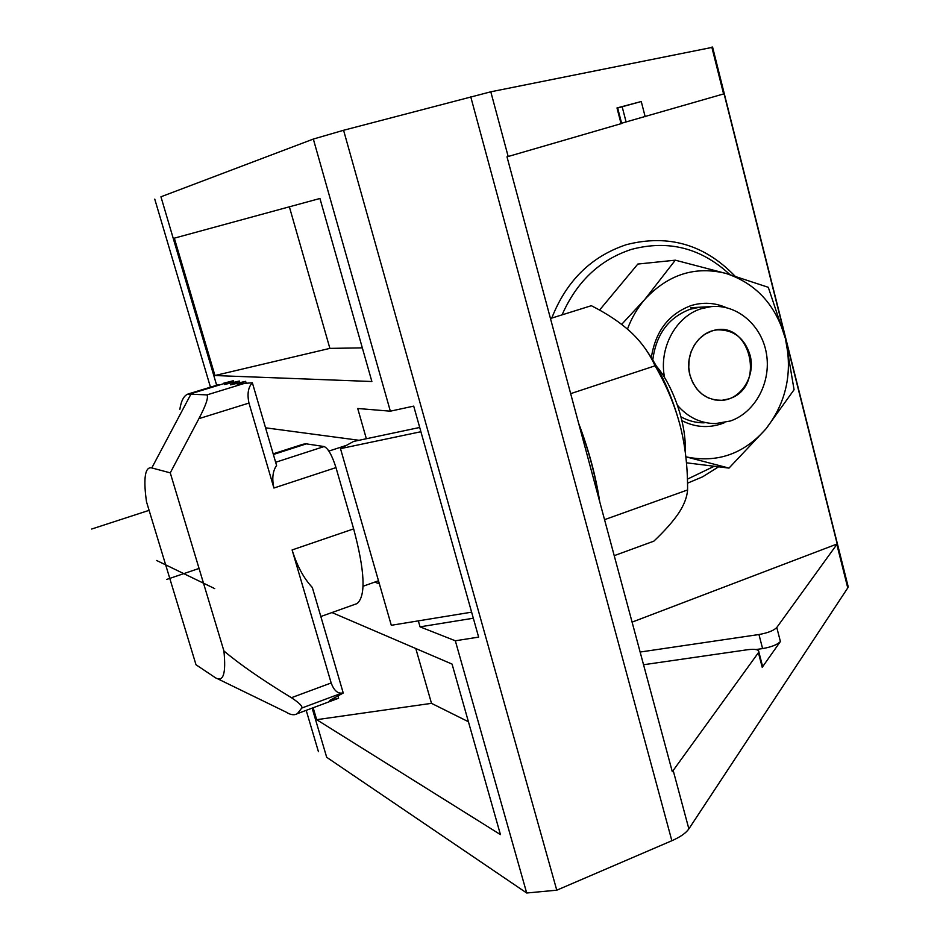 <?xml version="1.0" encoding="UTF-8"?>
<svg xmlns="http://www.w3.org/2000/svg" width="940" height="940" viewBox="0 0 940 940"><rect width="100%" height="100%" fill="white"/><g stroke="black" fill="none" stroke-linecap="round" stroke-linejoin="round"><path stroke-width="1.41" d="M711.897 47.435L490.798 91.803L343.582 130.272L313.337 139.061L160.94 196.789L216.67 385.259M343.582 130.272L556.774 890.192L526.694 893L455.324 640.775L478.636 637.12L413.706 406.115L390.347 411.18L357.717 408.489L366.353 438.733M313.337 139.061L390.347 411.18M455.324 640.775L420.051 626.851L473.337 618.226M265.562 427.818L359.01 440.284M374.696 582.119L379.361 583.775M418.335 620.87L420.051 626.851M526.694 893L326.685 757.288L312.139 708.125M331.961 612.551L452.07 664.098L500.444 834.602L316.686 719.688L431.495 703.343L468.426 721.744M313.149 707.75L316.686 719.688M214.943 375.53L174.335 238.161L319.941 198.481L371.876 381.511L214.943 375.53L329.881 348.376L362.335 347.882M846.858 584.316L848.232 586.913L847.763 587.911L688.867 828.88C685.989 833.063 680.313 837 671.853 840.724L556.774 890.192M643.536 664.745L747.688 649.705C755.29 648.788 759.015 649.564 758.862 652.031L672.3 771.693L507.001 156.839L621.669 123.504M621.599 123.234L724.07 93.8L837.199 543.943L776.781 627.497C773.761 630.599 767.827 632.937 758.956 634.524L762.599 648.588C771.458 647.025 777.392 644.675 780.4 641.515L762.211 667.318L762.234 665.027M617.65 108.006L641.256 101.52L616.993 107.947L617.592 107.794L621.681 123.528M640.128 652.043L758.956 634.524M755.971 649.54L762.599 648.588M632.091 622.127L837.199 543.943M415.797 648.53L431.495 703.343M289.367 206.812L329.881 348.376M420.909 431.73L340.491 448.639L353.605 441.436L419.71 427.465M471.633 612.163L391.298 625.288L340.491 448.639M223.92 650.974C226.188 673.745 223.297 682.628 215.248 677.634L196.002 664.745L146.523 501.854C145.054 491.69 144.584 483.618 145.113 477.626C145.817 470.294 148.038 467.062 151.798 467.932L170.258 472.855L223.92 650.974C239.735 664.333 262.237 679.914 291.424 697.703C299.402 702.991 302.845 706.445 301.728 708.079L297.381 713.648C294.302 715.493 290.519 714.976 286.03 712.073L217.822 678.88M179.846 409.358C181.138 400.816 183.829 395.716 187.894 394.072L206.988 394.894C208.586 397.444 205.895 405.363 198.904 418.653L170.258 472.855M273.916 488.024C271.825 478.578 272.706 471.058 276.583 465.464L252.355 382.756C248.172 387.198 247.044 393.978 248.971 403.072L273.916 488.024L335.98 467.603L353.652 528.879C364.908 571.156 366.036 596.066 357.036 603.598L355.637 604.103M343.241 693.027L312.327 587.476C303.773 578.394 297.028 565.88 292.105 549.947L331.162 682.969C333.818 690.136 337.366 693.509 341.831 693.097L343.241 693.027L329.517 700.511L338.612 698.232L337.977 696.058M273.188 453.844L303.127 444.197L306.37 443.856L324.124 446.547C328.119 448.31 332.067 455.324 335.98 467.603M206.988 394.894L244.376 383.414L252.355 382.756M244.376 383.414L236.763 385.177L245.634 381.335L230.57 384.836L239.383 381.029L224.542 384.495L233.296 380.747L233.766 382.345M223.697 383.191L233.296 380.747L191.196 393.637L151.798 467.932M239.864 382.674L239.383 381.029M246.139 383.062L245.634 381.335M656.531 366.33C673.381 385.882 686.764 425.479 685.119 450.965M664.615 377.704C658.482 348.399 675.789 316.251 701.475 308.649L711.051 306.64C737.054 303.879 761.882 325.346 766.464 353.851C771.317 382.298 755.22 412.507 730.368 421.003L715.469 423.599C700.606 423.447 687.939 417.36 677.482 405.328M728.864 398.865C767.463 387.456 749.673 317.109 711.474 331.162L704.965 334.205L699.219 338.823L694.507 344.769L691.088 351.748L689.138 359.421L688.761 367.364L689.96 375.201L692.686 382.51L696.787 388.937L702.062 394.154L708.231 397.89L714.988 399.97L721.979 400.299L728.864 398.865M750.038 355.12C744.633 338.224 733.917 329.811 717.878 329.858C698.702 330.798 684.014 354.498 689.96 375.201C695.165 391.369 705.352 399.759 720.534 400.381C740.426 400.475 756.054 376.329 750.038 355.12M570.662 393.649L655.086 365.801C649.246 353.029 641.209 341.843 630.987 332.267C620.635 322.702 607.416 313.843 591.342 305.7L550.464 318.495M604.538 519.667L687.587 489.94C687.704 466.792 685.19 445.207 680.043 425.197C672.147 395.916 660.785 370.736 645.968 349.668M680.043 425.197C674.697 405.081 666.378 385.282 655.086 365.801M614.22 555.658L653.852 541.158C664.78 530.806 673.016 521.512 678.586 513.264C684.026 505.062 687.034 497.295 687.587 489.94M627.462 329.106C631.633 317.861 637.496 307.873 645.028 299.155C668.387 274.245 695.482 265.703 726.303 273.54L768.286 287.299L785.429 338.635L794.065 389.736L765.877 428.946L728.993 468.096L686.447 462.809M599.556 310.094L637.837 264.058L675.308 260.18L726.303 273.54C756.359 283.657 776.064 305.359 785.429 338.635C792.866 372.44 786.345 402.543 765.877 428.946C743.846 453.938 717.302 463.255 686.235 456.899L728.993 468.096M621.645 324.394L645.028 299.155L675.308 260.18M726.115 307.58C714.67 302.61 702.967 301.952 691.006 305.618C668.645 314.019 655.415 331.35 651.326 357.623M681.9 420.627C694.777 427.242 707.973 428.311 721.497 423.822L724.728 422.577M704.119 422.836C696 422.871 688.28 420.873 680.971 416.843M652.783 359.961C656.073 334.37 668.563 317.462 690.23 309.213L699.712 307.227M154.759 199.127L210.454 387.163L154.759 199.127M306.193 710.346L318.437 751.695L306.193 710.346M156.604 560.475L214.72 588.616M199.057 568.442L166.756 579.416L199.057 568.442M149.108 510.338L91.685 529.032M470.728 96.738L671.853 840.724M490.798 91.803L508.176 156.498M673.205 770.577L688.867 828.88M616.993 107.947L621.082 123.704M758.451 652.818L762.211 667.318M711.827 47.141L723.589 93.941M641.256 101.52L645.169 116.713M776.781 627.497L780.4 641.515M836.859 544.519L847.763 587.911M622.163 106.749L626.111 122M198.904 418.653L248.971 403.072M292.105 549.947L353.652 528.879M291.424 697.703L331.162 682.969M301.728 708.079L341.831 693.097M275.655 462.269L324.124 446.547M273.375 454.49L306.37 443.856M599.744 501.807C595.831 476.134 588.781 449.919 578.594 423.164M713.942 466.405L687.41 479.153M562.073 314.865C576.761 281.53 599.896 259.71 631.468 249.382C668.493 239.618 701.299 248.019 729.886 274.598M758.862 652.031L762.622 666.519M712.555 47.024L848.232 586.913M297.381 713.648L338.471 698.279M188.752 393.801L218.785 384.625M320.834 616.523L357.036 603.598M346.472 445.349L328.871 451.082M378.503 580.779L363.063 586.243M711.051 306.64L690.559 307.709M579.063 424.88C588.64 450.331 595.384 475.417 599.285 500.127M735.01 276.137C704.565 244.482 668.387 233.989 626.486 244.635C591.354 256.315 566.444 280.801 551.768 318.084M687.516 483.172L702.591 476.839L718.43 466.91"/></g></svg>
